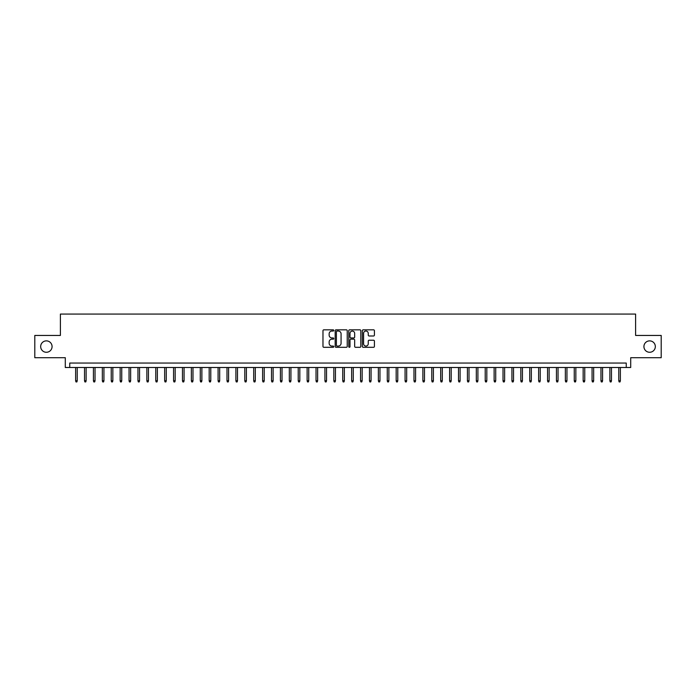 <?xml version="1.0" encoding="UTF-8"?>
<svg xmlns="http://www.w3.org/2000/svg" width="696" height="696" viewBox="0 0 696 696"><rect width="100%" height="100%" fill="white"/><g stroke="black" fill="none" stroke-linecap="round" stroke-linejoin="round"><path stroke-width="1.04" d="M333.758 330.435A0.609 0.609 0 0 0 333.14 329.826L323.858 329.826A0.87 0.87 0 0 0 322.979 330.696L322.979 346.425A0.87 0.87 0 0 0 323.858 347.304L333.14 347.304A0.609 0.609 0 0 0 333.758 346.686A0.609 0.609 0 0 0 333.14 346.077L331.94 346.077A2.793 2.793 0 0 1 329.147 343.285L329.147 341.971A2.793 2.793 0 0 1 331.94 339.17L333.14 339.17A0.609 0.609 0 0 0 333.758 338.56A0.609 0.609 0 0 0 333.14 337.952L331.94 337.952A2.793 2.793 0 0 1 329.147 335.15L329.147 333.845A2.793 2.793 0 0 1 331.94 331.044L333.14 331.044A0.609 0.609 0 0 0 333.758 330.435M643.922 346.573A5.699 5.699 0 0 0 649.629 352.272A5.699 5.699 0 0 0 655.327 346.573A5.699 5.699 0 0 0 649.629 340.875A5.699 5.699 0 0 0 643.922 346.573M40.672 346.573A5.699 5.699 0 0 0 46.371 352.272A5.699 5.699 0 0 0 52.078 346.573A5.699 5.699 0 0 0 46.371 340.875A5.699 5.699 0 0 0 40.672 346.573M373.543 335.985A0.87 0.87 0 0 0 374.413 335.107L374.413 330.696A0.87 0.87 0 0 0 373.543 329.826L363.225 329.826A0.87 0.87 0 0 0 362.355 330.696L362.355 346.425A0.87 0.87 0 0 0 363.225 347.304L373.543 347.304A0.87 0.87 0 0 0 374.413 346.425L374.413 341.092A0.87 0.87 0 0 0 373.543 340.222L369.132 340.222A0.87 0.87 0 0 0 368.254 341.092L368.254 343.737A2.34 2.34 0 0 1 365.913 346.077A2.34 2.34 0 0 1 363.582 343.737L363.582 333.384A2.34 2.34 0 0 1 365.913 331.044A2.34 2.34 0 0 1 368.254 333.384L368.254 335.107A0.87 0.87 0 0 0 369.132 335.985L373.543 335.985M626.252 367.497L630.707 367.497L630.707 357.709L661.2 357.709L661.2 335.446L635.605 335.446L635.605 314.079L60.395 314.079L60.395 335.446L34.8 335.446L34.8 357.709L65.293 357.709L65.293 367.497L626.252 367.497L626.252 363.051L69.748 363.051L69.748 367.497M347.234 330.696A0.87 0.87 0 0 0 346.364 329.826L336.046 329.826A0.87 0.87 0 0 0 335.176 330.696L335.176 346.425A0.87 0.87 0 0 0 336.046 347.304L346.364 347.304A0.87 0.87 0 0 0 347.234 346.425L347.234 330.696M349.636 329.826L359.954 329.826A0.87 0.87 0 0 1 360.824 330.696L360.824 346.425A0.87 0.87 0 0 1 359.954 347.304L355.534 347.304A0.87 0.87 0 0 1 354.664 346.425L354.664 340.048A0.87 0.87 0 0 0 353.794 339.17L350.862 339.17A0.87 0.87 0 0 0 349.992 340.048L349.992 346.686A0.609 0.609 0 0 1 349.375 347.304A0.609 0.609 0 0 1 348.766 346.686L348.766 330.696A0.87 0.87 0 0 1 349.636 329.826M337.012 331.044A0.609 0.609 0 0 0 336.394 331.661L336.394 345.468A0.609 0.609 0 0 0 337.012 346.077L338.273 346.077A2.793 2.793 0 0 0 341.075 343.285L341.075 333.845A2.793 2.793 0 0 0 338.273 331.044L337.012 331.044M354.664 333.428A2.34 2.34 0 0 0 352.324 331.087A2.34 2.34 0 0 0 349.992 333.428L349.992 337.073A0.87 0.87 0 0 0 350.862 337.952L353.794 337.952A0.87 0.87 0 0 0 354.664 337.073L354.664 333.428M77.23 380.764L76.873 381.921L75.977 381.921L75.629 380.764L77.23 380.764L77.23 367.497M75.629 380.764L75.629 367.497M86.13 380.764L85.773 381.921L84.886 381.921L84.529 380.764L86.13 380.764L86.13 367.497M84.529 380.764L84.529 367.497M95.039 380.764L94.682 381.921L93.786 381.921L93.429 380.764L95.039 380.764L95.039 367.497M93.429 380.764L93.429 367.497M103.939 380.764L103.582 381.921L102.695 381.921L102.338 380.764L103.939 380.764L103.939 367.497M102.338 380.764L102.338 367.497M112.848 380.764L112.491 381.921L111.595 381.921L111.238 380.764L112.848 380.764L112.848 367.497M111.238 380.764L111.238 367.497M121.748 380.764L121.391 381.921L120.504 381.921L120.147 380.764L121.748 380.764L121.748 367.497M120.147 380.764L120.147 367.497M130.648 380.764L130.3 381.921L129.404 381.921L129.047 380.764L130.648 380.764L130.648 367.497M129.047 380.764L129.047 367.497M139.557 380.764L139.2 381.921L138.313 381.921L137.956 380.764L139.557 380.764L139.557 367.497M137.956 380.764L137.956 367.497M148.457 380.764L148.1 381.921L147.213 381.921L146.856 380.764L148.457 380.764L148.457 367.497M146.856 380.764L146.856 367.497M157.366 380.764L157.009 381.921L156.121 381.921L155.765 380.764L157.366 380.764L157.366 367.497M155.765 380.764L155.765 367.497M166.266 380.764L165.909 381.921L165.022 381.921L164.665 380.764L166.266 380.764L166.266 367.497M164.665 380.764L164.665 367.497M175.174 380.764L174.818 381.921L173.922 381.921L173.574 380.764L175.174 380.764L175.174 367.497M173.574 380.764L173.574 367.497M184.075 380.764L183.718 381.921L182.831 381.921L182.474 380.764L184.075 380.764L184.075 367.497M182.474 380.764L182.474 367.497M192.983 380.764L192.627 381.921L191.731 381.921L191.374 380.764L192.983 380.764L192.983 367.497M191.374 380.764L191.374 367.497M201.883 380.764L201.527 381.921L200.639 381.921L200.283 380.764L201.883 380.764L201.883 367.497M200.283 380.764L200.283 367.497M210.792 380.764L210.436 381.921L209.54 381.921L209.183 380.764L210.792 380.764L210.792 367.497M209.183 380.764L209.183 367.497M219.692 380.764L219.336 381.921L218.448 381.921L218.092 380.764L219.692 380.764L219.692 367.497M218.092 380.764L218.092 367.497M228.593 380.764L228.245 381.921L227.348 381.921L226.992 380.764L228.593 380.764L228.593 367.497M226.992 380.764L226.992 367.497M237.501 380.764L237.145 381.921L236.257 381.921L235.9 380.764L237.501 380.764L237.501 367.497M235.9 380.764L235.9 367.497M246.401 380.764L246.045 381.921L245.157 381.921L244.801 380.764L246.401 380.764L246.401 367.497M244.801 380.764L244.801 367.497M255.31 380.764L254.954 381.921L254.066 381.921L253.709 380.764L255.31 380.764L255.31 367.497M253.709 380.764L253.709 367.497M264.21 380.764L263.854 381.921L262.966 381.921L262.61 380.764L264.21 380.764L264.21 367.497M262.61 380.764L262.61 367.497M273.119 380.764L272.762 381.921L271.866 381.921L271.518 380.764L273.119 380.764L273.119 367.497M271.518 380.764L271.518 367.497M282.019 380.764L281.663 381.921L280.775 381.921L280.418 380.764L282.019 380.764L282.019 367.497M280.418 380.764L280.418 367.497M290.928 380.764L290.571 381.921L289.675 381.921L289.319 380.764L290.928 380.764L290.928 367.497M289.319 380.764L289.319 367.497M299.828 380.764L299.471 381.921L298.584 381.921L298.227 380.764L299.828 380.764L299.828 367.497M298.227 380.764L298.227 367.497M308.737 380.764L308.38 381.921L307.484 381.921L307.127 380.764L308.737 380.764L308.737 367.497M307.127 380.764L307.127 367.497M317.637 380.764L317.28 381.921L316.393 381.921L316.036 380.764L317.637 380.764L317.637 367.497M316.036 380.764L316.036 367.497M326.537 380.764L326.189 381.921L325.293 381.921L324.936 380.764L326.537 380.764L326.537 367.497M324.936 380.764L324.936 367.497M335.446 380.764L335.089 381.921L334.202 381.921L333.845 380.764L335.446 380.764L335.446 367.497M333.845 380.764L333.845 367.497M344.346 380.764L343.989 381.921L343.102 381.921L342.745 380.764L344.346 380.764L344.346 367.497M342.745 380.764L342.745 367.497M353.255 380.764L352.898 381.921L352.011 381.921L351.654 380.764L353.255 380.764L353.255 367.497M351.654 380.764L351.654 367.497M362.155 380.764L361.798 381.921L360.911 381.921L360.554 380.764L362.155 380.764L362.155 367.497M360.554 380.764L360.554 367.497M371.064 380.764L370.707 381.921L369.811 381.921L369.463 380.764L371.064 380.764L371.064 367.497M369.463 380.764L369.463 367.497M379.964 380.764L379.607 381.921L378.72 381.921L378.363 380.764L379.964 380.764L379.964 367.497M378.363 380.764L378.363 367.497M388.873 380.764L388.516 381.921L387.62 381.921L387.263 380.764L388.873 380.764L388.873 367.497M387.263 380.764L387.263 367.497M397.773 380.764L397.416 381.921L396.529 381.921L396.172 380.764L397.773 380.764L397.773 367.497M396.172 380.764L396.172 367.497M406.681 380.764L406.325 381.921L405.429 381.921L405.072 380.764L406.681 380.764L406.681 367.497M405.072 380.764L405.072 367.497M415.582 380.764L415.225 381.921L414.337 381.921L413.981 380.764L415.582 380.764L415.582 367.497M413.981 380.764L413.981 367.497M424.482 380.764L424.134 381.921L423.238 381.921L422.881 380.764L424.482 380.764L424.482 367.497M422.881 380.764L422.881 367.497M433.39 380.764L433.034 381.921L432.146 381.921L431.79 380.764L433.39 380.764L433.39 367.497M431.79 380.764L431.79 367.497M442.291 380.764L441.934 381.921L441.046 381.921L440.69 380.764L442.291 380.764L442.291 367.497M440.69 380.764L440.69 367.497M451.199 380.764L450.843 381.921L449.955 381.921L449.599 380.764L451.199 380.764L451.199 367.497M449.599 380.764L449.599 367.497M460.1 380.764L459.743 381.921L458.855 381.921L458.499 380.764L460.1 380.764L460.1 367.497M458.499 380.764L458.499 367.497M469.008 380.764L468.652 381.921L467.755 381.921L467.407 380.764L469.008 380.764L469.008 367.497M467.407 380.764L467.407 367.497M477.908 380.764L477.552 381.921L476.664 381.921L476.308 380.764L477.908 380.764L477.908 367.497M476.308 380.764L476.308 367.497M486.817 380.764L486.46 381.921L485.564 381.921L485.208 380.764L486.817 380.764L486.817 367.497M485.208 380.764L485.208 367.497M495.717 380.764L495.361 381.921L494.473 381.921L494.117 380.764L495.717 380.764L495.717 367.497M494.117 380.764L494.117 367.497M504.626 380.764L504.269 381.921L503.373 381.921L503.017 380.764L504.626 380.764L504.626 367.497M503.017 380.764L503.017 367.497M513.526 380.764L513.169 381.921L512.282 381.921L511.925 380.764L513.526 380.764L513.526 367.497M511.925 380.764L511.925 367.497M522.426 380.764L522.078 381.921L521.182 381.921L520.826 380.764L522.426 380.764L522.426 367.497M520.826 380.764L520.826 367.497M531.335 380.764L530.978 381.921L530.091 381.921L529.734 380.764L531.335 380.764L531.335 367.497M529.734 380.764L529.734 367.497M540.235 380.764L539.878 381.921L538.991 381.921L538.634 380.764L540.235 380.764L540.235 367.497M538.634 380.764L538.634 367.497M549.144 380.764L548.787 381.921L547.9 381.921L547.543 380.764L549.144 380.764L549.144 367.497M547.543 380.764L547.543 367.497M558.044 380.764L557.687 381.921L556.8 381.921L556.443 380.764L558.044 380.764L558.044 367.497M556.443 380.764L556.443 367.497M566.953 380.764L566.596 381.921L565.7 381.921L565.352 380.764L566.953 380.764L566.953 367.497M565.352 380.764L565.352 367.497M575.853 380.764L575.496 381.921L574.609 381.921L574.252 380.764L575.853 380.764L575.853 367.497M574.252 380.764L574.252 367.497M584.762 380.764L584.405 381.921L583.509 381.921L583.152 380.764L584.762 380.764L584.762 367.497M583.152 380.764L583.152 367.497M593.662 380.764L593.305 381.921L592.418 381.921L592.061 380.764L593.662 380.764L593.662 367.497M592.061 380.764L592.061 367.497M602.571 380.764L602.214 381.921L601.318 381.921L600.961 380.764L602.571 380.764L602.571 367.497M600.961 380.764L600.961 367.497M611.471 380.764L611.114 381.921L610.227 381.921L609.87 380.764L611.471 380.764L611.471 367.497M609.87 380.764L609.87 367.497M620.371 380.764L620.023 381.921L619.127 381.921L618.77 380.764L620.371 380.764L620.371 367.497M618.77 380.764L618.77 367.497"/></g></svg>

